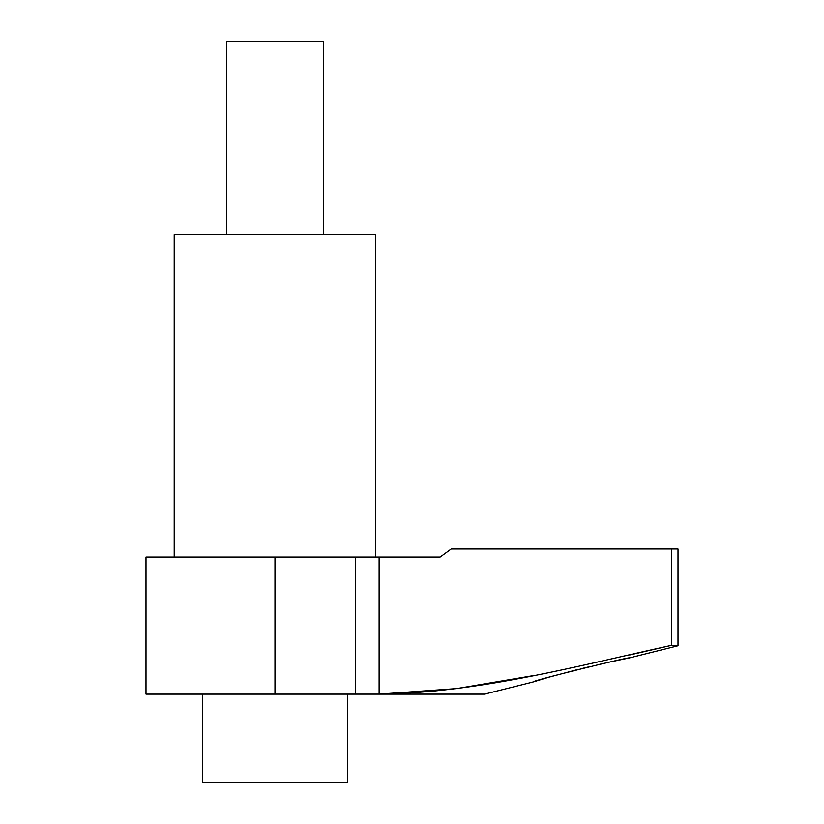<?xml version="1.0" encoding="UTF-8"?>
<svg xmlns="http://www.w3.org/2000/svg" width="824" height="824" viewBox="0 0 824 824"><rect width="100%" height="100%" fill="white"/><g stroke="black" fill="none" stroke-linecap="round" stroke-linejoin="round"><path stroke-width="1.24" d="M375.723 557.096L375.723 234.665L174.204 234.665L174.204 557.096M532.912 675.69L456.609 688.586L379.112 694.127L145.992 694.127L145.992 557.096L440.119 557.096L451.202 549.031L671.426 549.031L671.426 645.357L629.639 654.977M547.527 677.606L532.912 682.035C530.543 680.912 631.699 656.223 629.639 657.861L615.198 660.899M607.782 662.517L599.45 664.381M590.077 666.554L580.951 668.748M577.562 669.582L549.577 677.019M671.426 549.031L678.008 549.031L678.008 645.769L671.426 645.357C574.925 666.513 478.301 692.819 379.112 694.127L484.543 694.127L532.912 682.035M323.327 234.665L323.327 41.2L226.6 41.2L226.6 234.665M202.416 694.127L202.416 782.8L347.512 782.8L347.512 694.127M379.112 557.096L379.112 694.127M355.577 557.096L355.577 694.127M274.969 557.096L274.969 694.127M629.639 657.861L678.008 645.769"/></g></svg>
